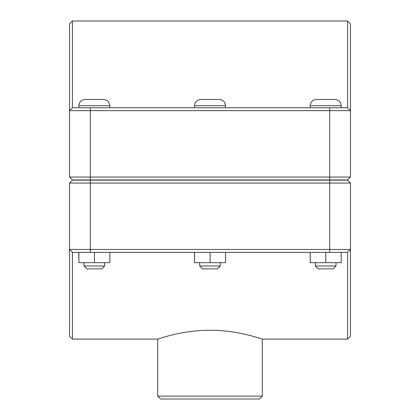 <?xml version="1.0" encoding="UTF-8"?>
<svg xmlns="http://www.w3.org/2000/svg" width="420" height="420" viewBox="0 0 420 420"><rect width="100%" height="100%" fill="white"/><g stroke="black" fill="none" stroke-linecap="round" stroke-linejoin="round"><path stroke-width="0.63" d="M72.434 339.098L72.434 252.347L69.542 249.454L69.542 336.205L72.434 339.098L157.705 339.098L157.705 396.107L262.295 396.107L259.408 399L160.592 399L157.705 396.107M347.566 339.098L350.459 336.205L350.459 249.454L347.566 252.347L347.566 339.098L262.295 339.098C262.889 339.397 238.093 330.089 210 330.256C181.907 330.089 157.112 339.397 157.705 339.098M336 265.976L333.107 268.868L318.234 268.868L315.346 265.976L336 265.976L336 262.673M341.213 252.347L341.213 262.673L325.768 262.673L325.768 252.347M310.228 252.347L310.228 262.673L325.768 262.673M310.133 252.347L310.228 262.673M325.673 99.493L334.966 99.493C338.73 99.86 340.798 101.924 341.166 105.688L310.181 105.688C310.548 101.924 312.611 99.86 316.375 99.493L325.673 99.493M220.327 265.976L217.434 268.868L202.566 268.868L199.673 265.976L220.327 265.976L220.327 262.673M225.54 252.347L225.54 262.673L210.095 262.673L210.095 252.347M194.554 252.347L194.554 262.673L210.095 262.673M194.46 252.347L194.554 262.673M210 99.493L219.292 99.493C223.057 99.86 225.125 101.924 225.493 105.688L194.507 105.688C194.875 101.924 196.943 99.86 200.708 99.493L210 99.493M104.654 265.976L101.766 268.868L86.893 268.868L84 265.976L104.654 265.976L104.654 262.673M109.867 252.347L109.867 262.673L94.421 262.673L94.421 252.347M78.886 252.347L78.886 262.673L94.421 262.673M78.787 252.347L78.886 262.673M94.327 99.493L103.624 99.493C107.389 99.86 109.452 101.924 109.82 105.688L78.834 105.688C79.202 101.924 81.27 99.86 85.034 99.493L94.327 99.493M349.01 178.505L347.566 179.944L72.434 179.944L69.542 177.056L90.3 177.056L90.3 110.644L350.459 110.644L350.459 23.893L347.566 21L347.566 107.756L350.459 110.644L347.566 107.756L72.434 107.756L72.434 21L347.566 21M347.566 179.944L350.459 177.056L90.3 177.056L90.3 179.944M72.434 21L69.542 23.893L69.542 177.056M69.542 110.644L72.434 107.756L69.542 110.644L90.3 110.644L90.3 107.756M350.459 177.056L350.459 110.644M72.434 179.944L70.99 178.505M70.99 181.592L72.434 180.154L347.566 180.154L350.459 183.047L329.7 183.047L329.7 249.454L69.542 249.454L72.434 252.347L347.566 252.347L350.459 249.454L350.459 183.047M72.434 180.154L69.542 183.047L329.7 183.047L329.7 180.154M350.459 249.454L329.7 249.454L329.7 252.347M69.542 183.047L69.542 249.454M329.7 179.944L329.7 107.756M90.3 180.154L90.3 252.347M341.166 107.756L341.166 105.688M310.181 107.756L310.181 105.688M315.346 265.976L315.346 262.673M225.493 107.756L225.493 105.688M194.507 107.756L194.507 105.688M199.673 265.976L199.673 262.673M109.82 107.756L109.82 105.688M78.834 107.756L78.834 105.688M84 265.976L84 262.673M262.295 339.098L262.295 396.107"/></g></svg>

